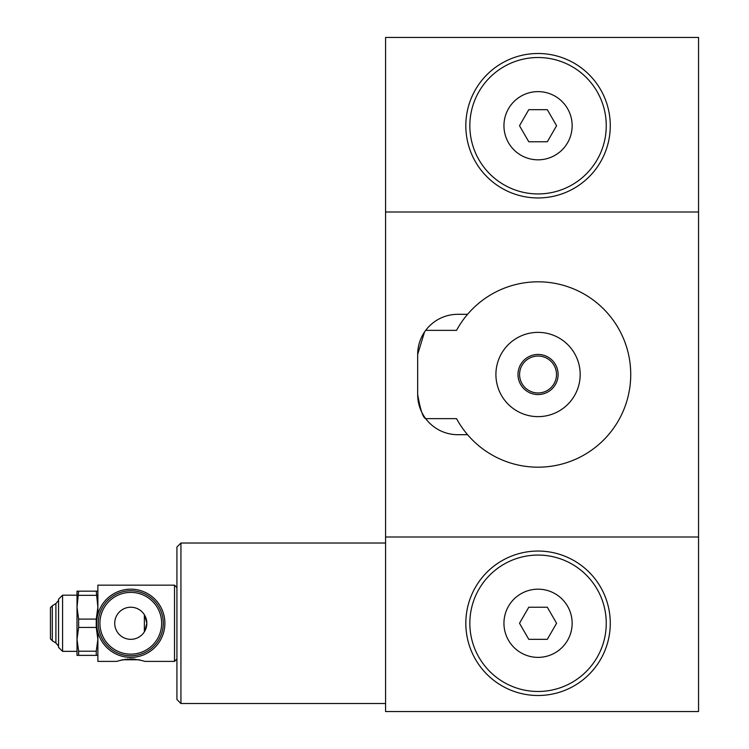<?xml version="1.0" encoding="UTF-8"?>
<svg xmlns="http://www.w3.org/2000/svg" width="749" height="749" viewBox="0 0 749 749"><rect width="100%" height="100%" fill="white"/><g stroke="black" fill="none" stroke-linecap="round" stroke-linejoin="round"><path stroke-width="1.12" d="M97.876 655.375L96.256 655.375L96.256 651.209L78.636 651.209L77.016 639.328L78.636 627.447L96.256 627.447L96.256 619.105L78.636 619.105L78.636 627.447M96.256 651.209L97.876 639.328L96.256 627.447M78.636 591.176L77.016 607.224L77.016 591.176L97.876 591.176M78.636 619.105L77.016 607.224L77.016 655.375L78.636 655.375L78.636 651.209M62.57 595.183L58.553 599.2L58.553 647.351L62.57 651.358L62.57 595.183L77.016 595.183M96.256 619.105L97.876 607.224L96.256 591.176M96.256 595.343L78.636 595.343M96.256 655.375L78.636 655.375M176.923 587.562L174.517 585.156L174.517 661.395L144.829 661.395C135.457 658.502 126.094 658.502 116.741 661.395L97.876 661.395L97.876 632.259M174.517 585.156L97.876 585.156L97.876 614.292M52.299 640.769L50.455 638.925L50.455 607.626L52.299 605.782L52.299 640.769L55.903 642.988L58.553 646.144M58.553 600.408L55.903 603.563L55.903 642.988M52.299 605.782L55.903 603.563M425.704 418.635C423.045 417.905 420.367 409.881 417.67 394.564C420.367 409.881 423.045 417.905 425.704 418.635L456.544 418.635A92.689 92.689 0 0 0 467.563 434.692L457.798 434.692A40.128 40.128 0 0 1 417.67 394.564L417.67 354.436A40.128 40.128 0 0 1 457.798 314.308L467.563 314.308A92.689 92.689 0 0 0 456.544 330.365L425.704 330.365M467.563 314.308A92.689 92.689 0 0 1 601.85 307.268A92.689 92.689 0 0 1 601.85 441.732A92.689 92.689 0 0 1 467.563 434.692M424.486 332.069L417.67 354.436L424.486 332.069M385.576 37.45L698.545 37.45L698.545 211.995L385.576 211.995L385.576 37.45M385.576 211.995L385.576 711.55L698.545 711.55L698.545 211.995M385.576 537.005L698.545 537.005M385.576 543.025L180.94 543.025L180.94 703.526L385.576 703.526M139.576 659.785L133.191 659.785L133.191 658.792M121.984 659.785L133.191 659.785M180.94 543.025L176.923 547.042L176.923 699.51L180.94 703.526M129.998 659.785L129.998 658.717M125.186 659.785L125.186 659.148M127.789 659.785L127.789 658.839M144.36 614.714L144.36 631.838M144.754 631.173L146.832 623.271A16.047 16.047 0 0 1 122.752 637.174A16.047 16.047 0 0 1 122.752 609.377A16.047 16.047 0 0 1 146.832 623.271L144.754 615.378M130.785 590.774A32.497 32.497 0 0 1 158.928 639.524A32.497 32.497 0 0 1 102.632 639.524A32.497 32.497 0 0 1 130.785 590.774A32.497 32.497 0 0 1 158.928 639.524A32.497 32.497 0 0 1 102.632 639.524A32.497 32.497 0 0 1 130.785 590.774M130.785 657.379A34.108 34.108 0 0 1 101.246 606.222A34.108 34.108 0 0 1 160.314 606.222A34.108 34.108 0 0 1 130.785 657.379M538.054 691.486A68.215 68.215 0 0 0 597.122 589.173A68.215 68.215 0 0 0 478.976 589.173A68.215 68.215 0 0 0 538.054 691.486M547.313 639.328L528.785 639.328L519.516 623.271L528.785 607.224L547.313 607.224L556.582 623.271L547.313 639.328M538.054 159.827A34.108 34.108 0 0 1 508.515 108.671A34.108 34.108 0 0 1 567.583 108.671A34.108 34.108 0 0 1 538.054 159.827M538.054 193.935A68.215 68.215 0 0 0 597.122 91.621A68.215 68.215 0 0 0 478.976 91.621A68.215 68.215 0 0 0 538.054 193.935M538.054 332.369A42.131 42.131 0 0 0 501.558 395.566A42.131 42.131 0 0 0 574.539 395.566A42.131 42.131 0 0 0 538.054 332.369M465.822 125.729A72.222 72.222 0 0 0 538.054 197.951A72.222 72.222 0 0 0 610.276 125.729A72.222 72.222 0 0 0 538.054 53.497A72.222 72.222 0 0 0 465.822 125.729M556.582 125.729L547.313 141.776L528.785 141.776L519.516 125.729L528.785 109.672L547.313 109.672L556.582 125.729M465.822 623.271A72.222 72.222 0 0 0 538.054 695.503A72.222 72.222 0 0 0 610.276 623.271A72.222 72.222 0 0 0 538.054 551.049A72.222 72.222 0 0 0 465.822 623.271M538.054 356.047A18.453 18.453 0 0 1 554.035 383.731A18.453 18.453 0 0 1 522.062 383.731A18.453 18.453 0 0 1 538.054 356.047M538.054 354.436A20.064 20.064 0 0 1 555.421 384.527A20.064 20.064 0 0 1 520.677 384.527A20.064 20.064 0 0 1 538.054 354.436M538.054 657.379A34.108 34.108 0 0 1 508.515 606.222A34.108 34.108 0 0 1 567.583 606.222A34.108 34.108 0 0 1 538.054 657.379M131.581 659.785L131.581 658.717M134.792 659.785L134.792 658.942M130.785 592.403A30.878 30.878 0 0 1 157.524 638.71A30.878 30.878 0 0 1 104.045 638.71A30.878 30.878 0 0 1 130.785 592.403M77.016 651.358L62.57 651.358M176.923 658.989L174.517 661.395"/></g></svg>
